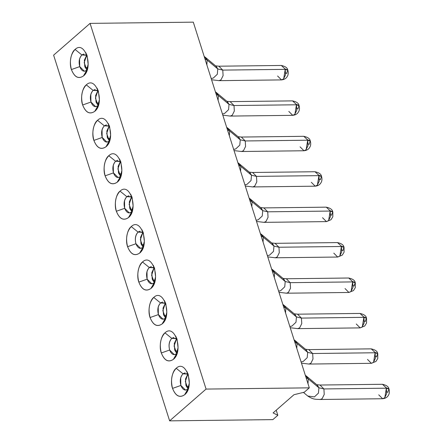 <?xml version="1.0" encoding="UTF-8"?>
<svg xmlns="http://www.w3.org/2000/svg" width="443" height="443" viewBox="0 0 443 443"><rect width="100%" height="100%" fill="white"/><g stroke="black" fill="none" stroke-linecap="round" stroke-linejoin="round"><path stroke-width="0.66" d="M87.133 69.933L83.478 75.947C78.45 79.33 74.424 77.198 71.406 69.557L79.751 66.611C78.494 61.677 79.203 57.795 81.877 54.965L75.072 49.45C70.991 52.252 68.975 63.305 71.401 69.551C74.441 77.115 78.466 79.242 83.478 75.947L86.745 70.31C83.843 72.215 81.512 70.985 79.757 66.611L71.406 69.557C69.318 61.106 70.542 54.4 75.072 49.45L81.877 54.965L86.955 55.275M98.368 105.362L94.713 111.376C89.685 114.754 85.66 112.627 82.642 104.985L90.992 102.034C89.73 97.1 90.438 93.224 93.113 90.394L86.307 84.873C82.226 87.675 80.211 98.728 82.642 104.98C85.676 112.539 89.702 114.671 94.713 111.376L97.981 105.733C95.079 107.643 92.748 106.409 90.992 102.034L82.642 104.985C80.554 96.53 81.778 89.829 86.307 84.873L93.113 90.394L98.191 90.704M109.604 140.785L105.955 146.799C100.921 150.183 96.901 148.051 93.883 140.409L102.228 137.463C100.965 132.546 101.674 128.664 104.354 125.818L97.549 120.302C93.467 123.099 91.452 134.157 93.877 140.403C96.917 147.968 100.938 150.094 105.955 146.799L109.222 141.162C106.314 143.067 103.989 141.838 102.228 137.463L93.883 140.409C91.795 131.959 93.013 125.253 97.549 120.302L104.354 125.818L109.432 126.128M120.845 176.214L117.19 182.228C112.162 185.606 108.136 183.48 105.118 175.838L113.469 172.886C112.206 167.975 112.91 164.093 115.59 161.246L108.784 155.726C104.703 158.528 102.687 169.58 105.118 175.832C108.153 183.391 112.179 185.523 117.19 182.228L120.457 176.585C117.556 178.496 115.224 177.261 113.469 172.886L105.118 175.838C103.031 167.382 104.255 160.682 108.784 155.726L115.59 161.246L120.668 161.557M128.431 217.651L131.693 212.014C128.791 213.919 126.46 212.69 124.704 208.315L116.354 211.261L124.704 208.315C123.442 203.398 124.151 199.516 126.825 196.67L120.02 191.154C115.944 193.951 113.923 205.009 116.354 211.256C119.388 218.82 123.414 220.946 128.426 217.651C123.398 221.035 119.377 218.903 116.354 211.261C114.272 202.811 115.49 196.105 120.02 191.154L126.825 196.67L131.909 196.98M53.62 55.153L90.067 23.379L193.303 22.15L309.308 387.846L304.335 392.177L293.964 394.724L273.093 412.92L277.827 415.285L276.216 410.201L277.827 415.285L272.86 419.621L169.625 420.85L53.62 55.153L169.625 420.85L206.073 389.076L309.308 387.846L193.303 22.15L90.067 23.379L206.073 389.076L90.067 23.379L53.62 55.153M132.08 211.638L128.426 217.651C138.842 209.622 129.915 181.48 120.02 191.154M130.995 214.262L133.11 205.956L132.097 197.539L130.757 194.383M119.76 178.839L121.869 170.527L120.856 162.116L119.521 158.959M108.518 143.41L110.634 135.104L109.62 126.692L108.286 123.531M97.283 107.987L99.398 99.675L98.379 91.264L97.045 88.107M86.047 72.558L88.157 64.252L87.144 55.84L85.809 52.678M131.693 212.014L129.362 212.978L124.704 208.315C123.508 203.536 124.217 199.66 126.825 196.67L131.864 196.609L126.825 196.67L128.907 195.717M131.87 211.854L129.738 208.254L129.323 201.853L131.687 196.77L129.134 204.345L131.87 211.854M120.457 176.585L118.126 177.554L113.469 172.886C112.273 168.113 112.982 164.231 115.59 161.246L120.623 161.186L115.59 161.246L117.672 160.288M120.629 176.43L118.502 172.825L118.082 166.424L120.452 161.346L117.893 168.916L120.629 176.43M109.216 141.162L106.89 142.131L102.228 137.463C101.032 132.684 101.74 128.808 104.354 125.818L109.388 125.762L104.354 125.818L106.436 124.865M109.393 141.001L107.267 137.402L106.846 131.001L109.216 125.917L106.658 133.493L109.393 141.001M97.981 105.733L95.649 106.702L90.992 102.034C89.796 97.261 90.505 93.379 93.113 90.394L98.152 90.333L93.113 90.394L95.195 89.442M98.158 105.578L96.026 101.979L95.61 95.572L97.975 90.494L95.417 98.064L98.158 105.578M86.745 70.31L84.414 71.279L79.751 66.611C78.561 61.837 79.264 57.955 81.877 54.965L86.911 54.91L81.877 54.965L83.96 54.013M86.917 70.149L84.79 66.55L84.369 60.148L86.739 55.065L84.181 62.64L86.917 70.149M184.615 394.779C179.587 398.163 175.561 396.031 172.543 388.395C170.455 379.939 171.679 373.233 176.209 368.283C186.104 358.614 195.031 386.75 184.615 394.779L187.882 389.142C184.98 391.053 182.649 389.818 180.894 385.443L172.543 388.395C175.578 395.948 179.603 398.074 184.615 394.779L188.269 388.771M173.379 359.356C168.351 362.739 164.325 360.608 161.307 352.966C159.22 344.51 160.444 337.81 164.973 332.854C174.863 323.185 183.79 351.327 173.379 359.356L176.646 353.719C173.745 355.624 171.413 354.389 169.658 350.02L161.307 352.966C164.342 360.519 168.368 362.651 173.379 359.356L177.034 353.342M162.144 323.933C157.11 327.311 153.09 325.184 150.066 317.542C147.984 309.087 149.202 302.381 153.738 297.43C163.628 287.762 172.554 315.898 162.144 323.933L165.405 318.29C162.503 320.2 160.178 318.966 158.417 314.591L150.066 317.542C153.106 325.096 157.127 327.227 162.144 323.933L165.793 317.919M150.902 288.504C145.874 291.887 141.849 289.755 138.831 282.113C136.743 273.658 137.967 266.957 142.496 262.007C152.392 252.333 161.313 280.474 150.902 288.504L154.17 282.867C151.268 284.771 148.937 283.542 147.181 279.168L138.831 282.113C141.865 289.667 145.891 291.799 150.902 288.504L154.557 282.49M139.667 253.08C134.639 256.458 130.613 254.332 127.595 246.69C125.507 238.234 126.731 231.528 131.261 226.578C141.151 216.909 150.077 245.045 139.667 253.08L142.934 247.438C140.032 249.348 137.701 248.113 135.946 243.739L127.595 246.69C130.63 254.243 134.655 256.375 139.667 253.08L143.322 247.067M108.784 155.726C118.674 146.057 127.601 174.193 117.19 182.228M97.549 120.302C107.439 110.634 116.365 138.77 105.955 146.799M86.307 84.873C96.203 75.205 105.124 103.341 94.713 111.376M75.072 49.45C84.962 39.781 93.888 67.917 83.478 75.947M309.308 387.846L206.073 389.076L169.625 420.85L272.86 419.621L277.827 415.285L273.093 412.92L293.964 394.724L304.335 392.177L309.308 387.846M127.595 246.69L135.94 243.739C134.683 238.805 135.392 234.923 138.066 232.099L131.261 226.578C127.18 229.38 125.164 240.433 127.59 246.685M131.261 226.578L138.066 232.099L143.144 232.409M142.236 249.686L144.346 241.38L143.333 232.968L141.998 229.812M138.831 282.113L147.181 279.168C145.919 274.234 146.627 270.352 149.302 267.522L142.496 262.001C138.415 264.803 136.4 275.856 138.831 282.108M142.496 262.001L149.302 267.522L154.38 267.832M153.472 285.115L155.587 276.809L154.568 268.392L153.234 265.235M150.066 317.542L158.417 314.591C157.16 309.657 157.869 305.775 160.543 302.951L153.738 297.43C149.656 300.232 147.635 311.285 150.066 317.537M153.738 297.43L160.543 302.951L165.621 303.261M164.707 320.538L166.823 312.232L165.809 303.82L164.475 300.664M161.307 352.966L169.658 350.02C168.395 345.103 169.099 341.221 171.779 338.374L164.973 332.854C160.892 335.656 158.876 346.708 161.307 352.96M164.973 332.854L171.779 338.374L176.857 338.685M175.949 355.967L178.058 347.661L177.045 339.244L175.71 336.087M172.543 388.395L180.894 385.443C179.631 380.526 180.34 376.65 183.014 373.803L176.209 368.283C172.133 371.084 170.112 382.137 172.543 388.389M176.209 368.283L183.014 373.803L188.098 374.108M187.184 391.39L189.299 383.084L188.286 374.673L186.946 371.511M143.106 247.283L140.979 243.678L140.558 237.276L142.928 232.198L140.37 239.768L143.106 247.283M140.149 231.141L138.066 232.099L143.1 232.038L138.066 232.099C135.453 235.083 134.75 238.965 135.94 243.739L140.603 248.407L142.934 247.438M154.347 282.706L152.215 279.107L151.799 272.705L154.164 267.622L151.606 275.197L154.347 282.706M151.384 266.57L149.302 267.522L154.341 267.461L149.302 267.522C146.694 270.507 145.985 274.389 147.181 279.168L151.838 283.83L154.17 282.867M165.582 318.129L163.456 314.53L163.035 308.129L165.405 303.051L162.847 310.621L165.582 318.129M162.625 301.993L160.543 302.951L165.577 302.89L160.543 302.951C157.929 305.936 157.221 309.818 158.417 314.591L163.079 319.259L165.405 318.29M176.818 353.558L174.692 349.959L174.271 343.558L176.641 338.474L174.082 346.049L176.818 353.558M173.861 337.422L171.779 338.374L176.812 338.314L171.779 338.374C169.171 341.359 168.462 345.241 169.658 350.02L174.315 354.682L176.646 353.719M188.059 388.982L185.927 385.382L185.512 378.981L187.876 373.898L185.324 381.473L188.059 388.982M185.096 372.845L183.014 373.803L188.054 373.742L183.014 373.803C180.406 376.788 179.697 380.67 180.894 385.443L185.551 390.111L187.882 389.142M85.156 67.541L87.753 67.513L85.156 67.541M186.298 386.379L188.895 386.346L186.298 386.379M175.057 350.95L177.654 350.917L175.057 350.95M163.821 315.527L166.418 315.494L163.821 315.527M152.586 280.098L155.183 280.07L152.586 280.098M141.345 244.674L143.942 244.641L141.345 244.674M130.109 209.246L132.706 209.218L130.109 209.246M118.868 173.822L121.465 173.789L118.868 173.822M107.632 138.393L110.229 138.366L107.632 138.393M98.994 102.937L96.397 102.97L98.994 102.937M388.871 388.749L386.224 387.808L386.357 388.195L386.224 387.808L389.032 389.181L386.357 388.195L323.911 388.937L318.921 387.786L317.022 384.934L306.373 376.057L308.278 378.909L318.921 387.786L323.911 388.937L386.357 388.195L389.032 389.181C389.685 391.8 389.397 393.971 388.168 395.682C388.018 395.881 386.866 398.279 382.63 398.739L384.579 397.93L386.678 393.705L386.357 388.195L384.806 397.72L382.63 398.739L320.184 399.486L322.133 398.678L324.232 394.447L323.911 388.937L324.232 394.447L322.133 398.678L320.184 399.486C315.964 399.16 313.777 399.968 307.763 396.031L314.43 396.895L318.451 393.113L318.921 387.786L308.278 378.909L308.012 383.771L308.278 378.909L306.096 377.735L308.278 378.909L305.415 375.343M301.102 361.986L303.195 361.471L307.209 357.689L307.686 352.362L297.037 343.486L296.777 348.348L297.037 343.486L294.861 342.306L297.037 343.486L294.174 339.914M289.866 326.563L291.954 326.048L295.974 322.26L296.45 316.933L285.801 308.062L285.536 312.919L285.801 308.062L283.625 306.883L285.801 308.062L282.939 304.491M278.63 291.134L280.718 290.619L284.738 286.837L285.209 281.51L274.56 272.633L274.3 277.495L274.56 272.633L272.384 271.454L274.56 272.633L271.703 269.067M267.389 255.711L269.477 255.196L273.497 251.408L273.973 246.081L263.325 237.21L263.064 242.066L263.325 237.21L261.149 236.03L263.325 237.21L260.462 233.638M256.154 220.282L258.241 219.767L262.262 215.985L262.732 210.658L252.089 201.781L251.823 206.643L252.089 201.781L249.907 200.601L252.089 201.781L249.226 198.215M244.913 184.858L247.006 184.343L251.026 180.556L251.497 175.234L240.848 166.358L240.588 171.214L240.848 166.358L238.672 165.178L240.848 166.358L237.985 162.786M233.677 149.429L235.765 148.914L239.785 145.132L240.261 139.805L229.612 130.929L229.347 135.791L229.612 130.929L227.436 129.749L229.612 130.929L226.75 127.362M222.441 114.006L224.529 113.491L228.549 109.703L229.02 104.382L218.371 95.505L218.111 100.362L218.371 95.505L216.195 94.326L218.371 95.505L215.514 91.934M211.2 78.583L213.288 78.062L217.308 74.28L217.784 68.953L207.136 60.076L206.875 64.938L207.136 60.076L204.959 58.897L207.136 60.076L204.273 56.51M297.037 343.486L307.686 352.362L305.781 349.505L295.138 340.628L297.037 343.486M285.801 308.062L296.45 316.933L294.545 314.081L283.897 305.205L285.801 308.062M274.56 272.633L285.209 281.51L283.31 278.653L272.661 269.776L274.56 272.633M263.325 237.21L273.973 246.081L272.068 243.229L261.42 234.353L263.325 237.21M252.089 201.781L262.732 210.658L260.833 207.8L250.184 198.929L252.089 201.781M240.848 166.358L251.497 175.234L249.592 172.377L238.949 163.5L240.848 166.358M229.612 130.929L240.261 139.805L238.356 136.953L227.708 128.077L229.612 130.929M218.371 95.505L229.02 104.382L227.121 101.525L216.472 92.648L218.371 95.505M207.136 60.076L217.784 68.953L215.879 66.101L205.231 57.225L207.136 60.076M323.911 388.937L320.012 385.033L323.911 388.937M317.47 385.349L318.921 387.786M377.635 353.326L374.983 352.384L375.116 352.766L374.983 352.384L377.79 353.758L375.116 352.766L312.669 353.514L375.116 352.766L377.779 353.73L377.785 358.465L375.963 361.422L371.395 363.315L373.344 362.507L375.437 358.276L375.116 352.766L373.571 362.291L371.395 363.315L308.948 364.057L310.897 363.249L312.996 359.024L312.669 353.514L307.686 352.362L312.669 353.514L308.777 349.61L312.669 353.514L312.996 359.024L310.897 363.249L308.948 364.057L301.473 363.16M306.235 349.926L307.686 352.362M366.4 317.897L363.747 316.955L363.88 317.343L363.747 316.955L366.555 318.329L363.88 317.343L301.434 318.085L363.88 317.343L366.544 318.301L366.544 323.041L364.722 325.998L360.153 327.886L362.103 327.078L364.201 322.853L363.88 317.343L362.33 326.868L360.153 327.886L297.707 328.634L299.656 327.826L301.755 323.595L301.434 318.085L296.45 316.933L301.434 318.085L297.535 314.181L301.434 318.085L301.755 323.595L299.656 327.826L297.707 328.634L290.237 327.731M294.994 314.497L296.45 316.933M355.159 282.473L352.512 281.532L352.639 281.914L352.512 281.532L355.314 282.905L352.639 281.914L290.198 282.662L352.639 281.914L355.308 282.878L355.308 287.618L353.486 290.569L348.918 292.463L350.867 291.655L352.966 287.424L352.639 281.914L351.094 291.439L348.918 292.463L286.471 293.205L288.421 292.397L290.519 288.171L290.198 282.662L285.209 281.51L290.198 282.662L286.3 278.758L290.198 282.662L290.519 288.171L288.421 292.397L286.471 293.205L279.001 292.308M283.758 279.073L285.209 281.51M343.923 247.05L341.271 246.103L341.403 246.491L341.271 246.103L344.078 247.476L341.403 246.491L278.957 247.233L341.403 246.491L344.067 247.449L344.073 252.189L342.251 255.146L337.677 257.034L339.626 256.226L341.725 252.001L341.403 246.491L339.859 256.015L337.677 257.034L275.236 257.782L277.185 256.973L279.284 252.743L278.957 247.233L273.973 246.086L278.957 247.233L275.064 243.334L278.957 247.233L279.284 252.743L277.185 256.973L275.236 257.782L267.76 256.879M272.523 243.644L273.973 246.081M332.682 211.621L330.035 210.68L330.168 211.062L330.035 210.68L332.843 212.053L330.168 211.062L267.722 211.809L330.168 211.062L332.831 212.025L332.831 216.765L331.01 219.717L326.441 221.611L328.39 220.802L330.489 216.572L330.168 211.062L328.617 220.586L326.441 221.611L263.995 222.353L265.944 221.544L268.043 217.319L267.722 211.809L262.732 210.658L267.722 211.809L263.823 207.905L267.722 211.809L268.043 217.319L265.944 221.544L263.995 222.353L256.525 221.456M261.281 208.221L262.732 210.658M321.446 176.198L318.799 175.256L318.927 175.638L318.799 175.256L321.601 176.63L318.927 175.638L256.48 176.38L318.927 175.638L321.601 176.63C322.255 179.249 321.967 181.414 320.738 183.125C320.588 183.33 319.436 185.722 315.206 186.182L317.155 185.373L319.253 181.148L318.927 175.638L317.382 185.163L315.206 186.182L252.759 186.929L254.708 186.121L256.807 181.89L256.48 176.38L251.497 175.234L256.48 176.38L252.588 172.482L256.48 176.38L256.807 181.89L254.708 186.121L252.759 186.929L245.284 186.027M250.046 172.792L251.497 175.234M310.211 140.769L307.558 139.827L307.691 140.215L307.558 139.827L310.366 141.201L307.691 140.215L245.245 140.957L307.691 140.215L310.366 141.201C311.019 143.82 310.731 145.985 309.502 147.702C309.352 147.901 308.201 150.293 303.964 150.758L305.914 149.95L308.012 145.719L307.691 140.215L306.141 149.734L303.964 150.758L241.518 151.5L243.467 150.692L245.566 146.467L245.245 140.957L240.261 139.805L245.245 140.957L241.346 137.053L245.245 140.957L245.566 146.467L243.467 150.692L241.518 151.5L234.048 150.603M238.805 137.369L240.261 139.805M298.97 105.345L296.323 104.404L296.45 104.786L296.323 104.404L299.125 105.777L296.45 104.786L234.009 105.528L296.45 104.786L299.125 105.777C299.784 108.397 299.496 110.562 298.261 112.273C298.111 112.478 296.96 114.87 292.729 115.335L294.678 114.527L296.777 110.296L296.45 104.786L294.905 114.311L292.729 115.335L230.282 116.077L232.232 115.269L234.33 111.038L234.009 105.528L229.02 104.382L234.009 105.528L230.111 101.63L234.009 105.528L234.33 111.038L232.232 115.269L230.282 116.077L222.812 115.174M227.569 101.94L229.02 104.382M287.734 69.916L285.082 68.975L285.214 69.363L285.082 68.975L287.889 70.348L285.214 69.363L222.768 70.105L285.214 69.363L287.889 70.348C288.543 72.968 288.255 75.138 287.025 76.849C286.876 77.049 285.724 79.447 281.488 79.906L283.437 79.098L285.536 74.873L285.214 69.363L283.67 78.882L281.488 79.906L219.047 80.654L220.996 79.84L223.095 75.615L222.768 70.105L217.784 68.953L222.768 70.105L218.875 66.201L222.768 70.105L223.095 75.615L220.996 79.84L219.047 80.654L211.571 79.751M216.334 66.516L217.784 68.953M386.224 387.808L382.459 384.291L386.224 387.808M374.983 352.384L371.217 348.862L374.983 352.384M363.747 316.955L359.982 313.439L363.747 316.955M352.512 281.532L348.746 278.016L352.512 281.532M341.271 246.103L337.505 242.587L341.271 246.103M330.035 210.68L326.269 207.163L330.035 210.68M318.799 175.256L315.028 171.734L318.799 175.256M307.558 139.827L303.793 136.311L307.558 139.827M296.323 104.404L292.557 100.882L296.323 104.404M285.082 68.975L281.316 65.459L285.082 68.975M382.63 398.739L378.732 394.835M389.032 389.181L388.079 391.025C388.101 392.36 387.775 392.664 387.099 391.939M371.395 363.315L367.496 359.411M377.79 353.758L376.838 355.596C376.866 356.931 376.539 357.241 375.863 356.515M360.153 327.886L356.261 323.988M366.555 318.329L365.602 320.173C365.625 321.507 365.303 321.812 364.622 321.086M348.918 292.463L345.019 288.559M355.314 282.905L354.361 284.744C354.389 286.084 354.062 286.388 353.387 285.663M337.677 257.034L333.784 253.136M344.078 247.476L343.126 249.32C343.153 250.655 342.827 250.959 342.151 250.234M326.441 221.611L322.543 217.707M332.843 212.053L331.89 213.891C331.912 215.232 331.585 215.536 330.91 214.811M315.206 186.182L311.307 182.283M321.601 176.63L320.649 178.468C320.677 179.803 320.35 180.107 319.674 179.382M303.964 150.758L300.072 146.854M310.366 141.201L309.413 143.039C309.435 144.379 309.114 144.684 308.433 143.958M292.729 115.335L288.83 111.431M299.125 105.777L298.172 107.616C298.2 108.95 297.873 109.255 297.198 108.529M281.488 79.906L277.595 76.002M287.889 70.348L286.937 72.187C286.964 73.527 286.638 73.831 285.962 73.106M180.827 385.216L180.711 378.056M183.618 373.36L183.468 373.798L183.618 373.36M169.475 342.627L169.519 342.234L169.475 342.627M158.35 314.364L158.234 307.204M147.109 278.94L146.998 271.775M149.9 267.079L149.756 267.517M135.757 236.352L135.807 235.958L135.757 236.352M138.521 232.093L138.665 231.656M79.685 66.384L79.568 59.218M82.332 54.96L82.476 54.522M90.92 101.812L90.809 94.647M102.161 137.236L102.045 130.07M113.397 172.665L113.286 165.499M124.638 208.088L124.522 200.923M127.279 196.664L127.429 196.227M306.373 376.057L305.321 375.282M295.138 340.628L294.08 339.853M283.897 305.205L282.844 304.43M272.661 269.776L271.609 269.001M261.42 234.353L260.368 233.577M250.184 198.929L249.132 198.154M238.949 163.5L237.897 162.725M227.708 128.077L226.655 127.302M216.472 92.648L215.42 91.873M205.236 57.225L204.179 56.449M307.769 396.031L303.416 392.404M388.926 388.876C388.616 386.711 386.457 385.183 382.459 384.291L320.012 385.033L316.623 384.662M377.685 353.453C377.375 351.282 375.221 349.754 371.217 348.862L308.777 349.61L305.388 349.239M366.45 318.024C366.139 315.859 363.98 314.331 359.982 313.439L297.535 314.181L294.152 313.81M355.214 282.601C354.898 280.43 352.744 278.902 348.746 278.016L286.3 278.758L282.911 278.387M343.973 247.172C343.663 245.007 341.509 243.478 337.505 242.587L275.064 243.334L271.675 242.958M332.737 211.748C332.427 209.578 330.268 208.049 326.269 207.163L263.823 207.905L260.434 207.534M321.502 176.325C321.186 174.154 319.032 172.626 315.028 171.734L252.588 172.482L249.199 172.106M310.261 140.896C309.95 138.725 307.796 137.197 303.793 136.311L241.346 137.053L237.963 136.682M299.025 105.473C298.709 103.302 296.555 101.774 292.557 100.882L230.111 101.63L226.722 101.253M287.784 70.044C287.474 67.879 285.32 66.345 281.316 65.459L218.875 66.201L215.486 65.83"/></g></svg>
